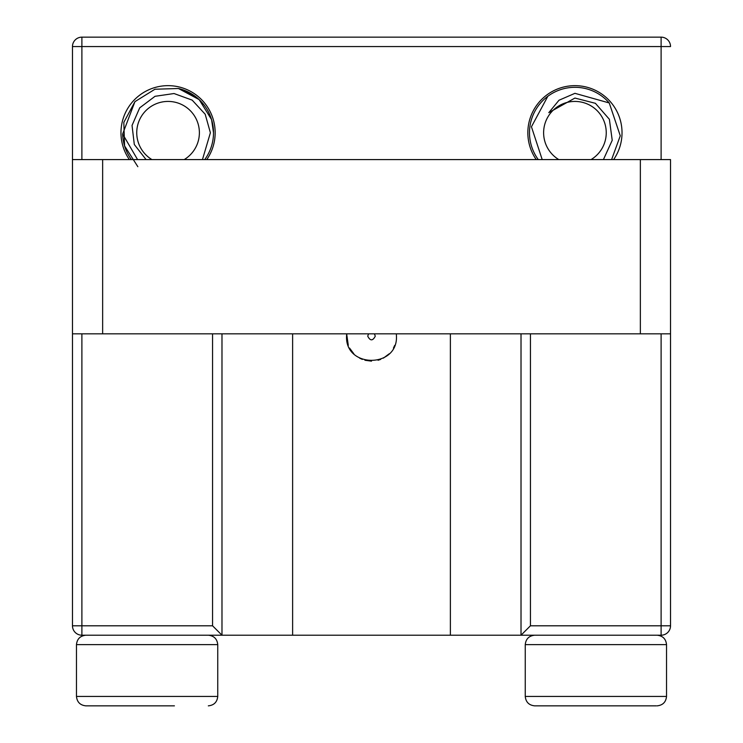 <?xml version="1.0" encoding="UTF-8"?>
<svg xmlns="http://www.w3.org/2000/svg" width="743" height="743" viewBox="0 0 743 743"><rect width="100%" height="100%" fill="white"/><g stroke="black" fill="none" stroke-linecap="round" stroke-linejoin="round"><path stroke-width="1.11" d="M525.255 696.432L666.527 696.432L666.527 644.627L525.255 644.627L525.255 696.432C525.849 702.116 528.988 705.256 534.672 705.85L656.301 705.85M603.409 159.587L612.223 140.306L609.381 119.289L595.403 103.314L574.933 98.057L548.798 112.657L558.987 100.249L574.933 93.33L609.251 102.961A45.444 45.444 0 0 0 547.832 96.274A45.444 45.444 0 0 0 538.266 159.587M609.251 102.961L620.275 135.802L611.6 159.587M547.832 96.274L531.44 126.784L542.204 159.587M558.801 159.587A31.317 31.317 0 0 1 574.933 101.429A31.317 31.317 0 0 1 591.066 159.587M661.112 333.83L640.355 333.83L640.355 159.587L670.53 159.587L670.53 333.83L661.112 333.83L661.112 625.792L530.437 625.792L521.019 635.209L81.888 635.209A9.418 9.418 0 0 1 72.47 625.792L72.47 46.568A9.418 9.418 0 0 1 81.888 37.15L661.112 37.15A9.418 9.418 0 0 1 670.53 46.568L81.888 46.568L81.888 159.587M536.242 159.587A47.088 47.088 0 0 1 560.872 87.804A47.088 47.088 0 0 1 613.625 159.587M129.375 159.587A47.088 47.088 0 0 1 154.005 87.804A47.088 47.088 0 0 1 206.758 159.587M396.456 336.18L396.344 333.83L396.456 336.18C397.867 368.361 345.133 368.389 346.544 336.18L346.656 333.83L348.291 345.365M349.554 348.077L353.854 353.826M359.603 358.126L362.315 359.389M364.943 360.262L371.5 361.144M378.057 360.262L380.685 359.389M383.397 358.126L389.146 353.826M393.446 348.077L394.709 345.365M368.556 333.83L367.729 336.17L368.556 333.83M374.444 333.83L375.271 336.189C372.745 341.046 370.228 341.037 367.729 336.17M76.473 696.432L217.745 696.432L217.745 644.627L76.473 644.627L76.473 696.432C77.068 702.116 80.207 705.256 85.891 705.85L174.419 705.85M670.53 333.83L670.53 625.792A9.418 9.418 0 0 1 661.112 635.209L521.019 635.209L521.019 333.83M640.355 159.587L102.645 159.587L102.645 333.83L81.888 333.83L81.888 635.209A9.418 9.418 0 0 1 72.47 625.792L212.563 625.792L221.981 635.209L221.981 333.83M81.888 333.83L72.47 333.83L72.47 159.587L102.645 159.587M596.75 37.15L588.837 37.15M72.47 110.93L72.47 118.843M151.934 159.587A31.317 31.317 0 0 1 152.64 105.487A31.317 31.317 0 0 1 199.384 132.746A31.317 31.317 0 0 1 184.199 159.587M137.576 159.587L122.641 134.028A45.444 45.444 0 0 0 131.4 159.587M202.449 159.587L210.39 132.746L205.189 114.236L192.168 100.119L174.029 93.534L155.036 96.302L139.703 107.837L132.04 125.446L134.307 144.504L146.083 159.587M122.641 134.028L134.938 101.642L154.925 89.244L178.441 88.501L199.17 99.618L211.569 119.604L213.51 132.737A45.444 45.444 0 0 0 178.441 88.501L154.925 89.244L134.938 101.642L123.821 122.372L124.564 145.888L137.836 166.683L124.564 145.888L123.821 122.372L134.938 101.642L154.925 89.244L178.441 88.501L199.17 99.618L211.569 119.604L213.51 132.765L211.569 119.604L199.17 99.618L178.441 88.501L154.925 89.244L134.938 101.642L123.821 122.372L124.564 145.888L137.836 166.683L124.564 145.888L123.821 122.372L134.938 101.642L154.925 89.244L178.441 88.501L199.17 99.618L211.569 119.604L213.51 132.737L211.569 119.604L199.17 99.618L178.441 88.501L154.925 89.244L134.938 101.642L123.821 122.372L124.564 145.888L137.836 166.683L124.564 145.888L123.821 122.372L134.938 101.642L154.925 89.244L178.441 88.501L199.17 99.618L211.569 119.604L213.51 132.765A45.444 45.444 0 0 1 204.734 159.587M213.51 132.737L211.569 119.604L199.17 99.618L178.441 88.501L154.925 89.244L134.938 101.642L123.821 122.372L124.564 145.888L137.836 166.683L124.564 145.888L123.821 122.372L134.938 101.642L154.925 89.244L178.441 88.501L196.152 97.017M102.645 333.83L640.355 333.83M661.112 159.587L661.112 37.15A9.418 9.418 0 0 1 670.53 46.568M292.621 333.83L292.621 635.209M450.379 635.209L450.379 333.83M661.112 635.209L661.112 625.792L670.53 625.792A9.418 9.418 0 0 1 661.112 635.209M72.47 46.568A9.418 9.418 0 0 1 81.888 37.15L81.888 46.568L72.47 46.568M530.437 625.792L530.437 333.83M212.563 625.792L212.563 333.83M666.527 696.432C665.932 702.116 662.793 705.256 657.109 705.85M666.527 644.627C665.932 638.943 662.793 635.804 657.109 635.209M525.255 644.627C525.849 638.943 528.988 635.804 534.672 635.209M217.745 696.432C217.151 702.116 214.012 705.256 208.328 705.85M217.745 644.627C217.151 638.943 214.012 635.804 208.328 635.209M76.473 644.627C77.068 638.943 80.207 635.804 85.891 635.209"/></g></svg>
